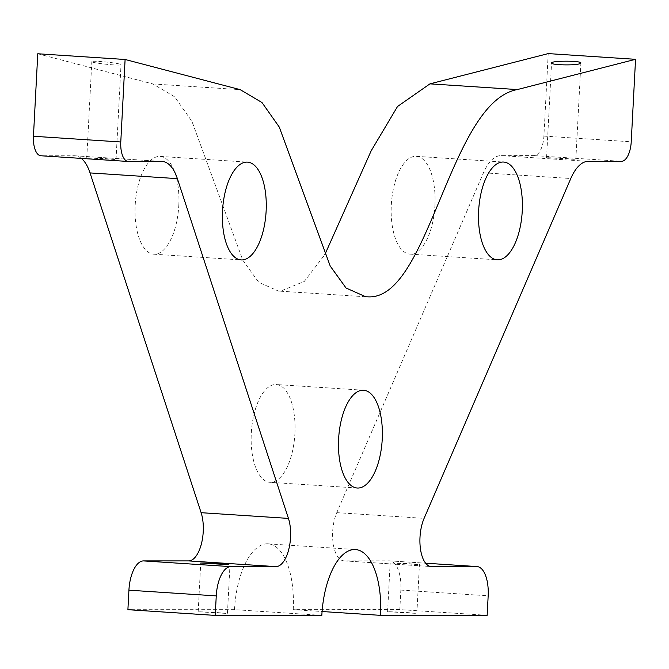 <?xml version="1.0" encoding="UTF-8"?>
<svg xmlns="http://www.w3.org/2000/svg" width="669" height="669" viewBox="0 0 669 669"><rect width="100%" height="100%" fill="white"/><g stroke="black" fill="none" stroke-linecap="round" stroke-linejoin="round"><path stroke-width="0.5" stroke-dasharray="3.35 2.51" d="M294.912 433.412A48.996 21.776 93.7 0 0 276.297 384.524A48.996 21.776 93.7 0 0 251.368 431.998A48.996 21.776 93.7 0 0 269.9 482.307A48.996 21.776 93.7 0 0 294.912 433.412M321.831 615.371L234.501 609.651L127.904 609.685M225.913 613.389L198.183 611.767L212.834 612.152L225.913 613.389M487.149 615.313L399.819 609.601L293.223 609.635L322.082 611.525M415.332 613.331L387.602 611.7L402.253 612.085L415.332 613.331M548.22 53.595L543.897 136.1A19.543 8.689 -86.3 0 1 534.18 155.601L500.93 155.618A48.845 21.709 93.7 0 0 483.47 172.794L336.775 512.646A29.311 13.029 93.7 0 0 333.17 543.487A29.311 13.029 93.7 0 0 343.807 560.839A29.311 13.029 93.7 0 0 344.184 560.856L389.325 560.839A29.311 13.029 -86.3 0 1 389.709 560.848A29.311 13.029 -86.3 0 1 400.84 590.091L399.819 609.601M119.517 64.032C113.621 62.359 91.16 60.427 91.82 61.657C91.043 63.028 121.641 66.214 121.014 64.692L119.517 64.032M114.508 159.473L101.429 158.235L86.778 157.851L114.508 159.473M574.32 159.322L561.241 158.085L546.581 157.7L574.32 159.322M417.891 564.561L390.161 562.938L404.812 563.323L417.891 564.561M293.223 609.635A65.947 29.311 93.7 0 0 268.169 543.838A65.947 29.311 93.7 0 0 234.501 609.651M81.309 158.402A48.845 21.709 93.7 0 0 75.003 155.777A48.845 21.709 93.7 0 0 74.368 155.752L41.127 155.768L128.456 161.48M37.773 53.763L152.858 83.943L174.642 96.796L191.953 121.365L242.889 260.35L258.736 282.293L278.438 291.065L280.554 291.132L304.311 281.432L324.85 254.621M178.807 205.291A48.996 21.776 93.7 0 0 160.192 156.412A48.996 21.776 93.7 0 0 135.263 203.878A48.996 21.776 93.7 0 0 153.795 254.195A48.996 21.776 93.7 0 0 178.807 205.291M434.934 205.216A48.996 21.776 93.7 0 0 416.319 156.329A48.996 21.776 93.7 0 0 391.382 203.794A48.996 21.776 93.7 0 0 409.913 254.111A48.996 21.776 93.7 0 0 434.934 205.216M400.84 590.091L488.169 595.811M74.368 155.752L161.697 161.472M152.858 83.943L240.188 89.654M543.897 136.1L631.227 141.811M534.18 155.601L621.501 161.321M500.93 155.618L588.26 161.329M483.47 172.794L570.791 178.514M336.775 512.646L424.096 518.358M344.184 560.856L430.752 566.518M389.325 560.839L425.618 563.214L389.709 560.848M363.627 390.244L276.297 384.524M357.221 488.019L269.9 482.307M116.046 159.381L121.014 64.692M86.778 157.851L91.82 61.657M575.85 159.239L580.893 63.037M546.581 157.7L551.549 63.003M227.452 613.297L230.002 564.536M198.183 611.767L200.733 562.997M416.871 613.239L419.43 564.469M387.602 611.7L390.161 562.938M409.913 254.111L497.243 259.823M416.319 156.329L503.64 162.049M153.795 254.195L241.116 259.907M160.192 156.412L247.522 162.124M268.169 543.838L355.498 549.558M75.003 155.777L162.333 161.488M365.767 296.777L278.438 291.065M343.807 560.839L431.137 566.559"/><path stroke-width="1" d="M382.242 439.123A48.996 21.776 -86.3 0 1 357.221 488.019A48.996 21.776 -86.3 0 1 338.69 437.71A48.996 21.776 -86.3 0 1 363.627 390.244A48.996 21.776 -86.3 0 1 382.242 439.123M215.234 615.405L321.831 615.371A65.947 29.311 -86.3 0 1 355.498 549.558A65.947 29.311 -86.3 0 1 380.552 615.346L487.149 615.313L488.169 595.811A29.311 13.029 93.7 0 0 477.03 566.568A29.311 13.029 93.7 0 0 476.654 566.551L431.513 566.568A29.311 13.029 -86.3 0 1 431.137 566.559A29.311 13.029 -86.3 0 1 420.5 549.199A29.311 13.029 -86.3 0 1 424.096 518.358L570.791 178.514A48.845 21.709 -86.3 0 1 588.26 161.329L621.501 161.321A19.543 8.689 93.7 0 0 631.227 141.811L635.55 59.315L517.296 89.571C449.3 102.248 429.172 300.565 367.883 296.844L365.767 296.777L346.057 288.013L330.218 266.061L279.282 127.077L261.964 102.508L240.188 89.654L125.103 59.482L120.78 141.979A19.543 8.689 93.7 0 0 128.197 161.472A19.543 8.689 93.7 0 0 128.456 161.48L161.697 161.472A48.845 21.709 -86.3 0 1 162.333 161.488A48.845 21.709 -86.3 0 1 177.369 178.64L288.439 518.4A29.311 13.029 -86.3 0 1 288.707 549.634A29.311 13.029 -86.3 0 1 275.971 566.618L230.838 566.635A29.311 13.029 93.7 0 0 216.254 595.895L215.234 615.405L127.904 609.685L128.925 590.183A29.311 13.029 -86.3 0 1 143.509 560.915L188.65 560.906A29.311 13.029 93.7 0 0 201.386 543.922A29.311 13.029 93.7 0 0 201.118 512.688L90.039 172.92A48.845 21.709 93.7 0 0 81.309 158.402M322.082 611.525L380.552 615.346M522.255 210.927A48.996 21.776 -86.3 0 1 497.243 259.823A48.996 21.776 -86.3 0 1 478.711 209.514A48.996 21.776 -86.3 0 1 503.64 162.049A48.996 21.776 -86.3 0 1 522.255 210.927M266.137 211.011A48.996 21.776 -86.3 0 1 241.116 259.907A48.996 21.776 -86.3 0 1 222.585 209.598A48.996 21.776 -86.3 0 1 247.522 162.124A48.996 21.776 -86.3 0 1 266.137 211.011M579.321 63.881C573.249 65.637 550.721 64.935 551.549 63.003C550.963 60.57 581.729 60.603 580.893 63.037L579.321 63.881M228.472 564.628L200.733 562.997L215.393 563.382L228.472 564.628M41.127 155.768A19.543 8.689 -86.3 0 1 40.876 155.76A19.543 8.689 -86.3 0 1 33.45 136.259L37.773 53.763L125.103 59.482M324.85 254.621L371.178 150.809L397.528 106.488L429.966 83.851L548.22 53.595L635.55 59.315M128.925 590.183L216.254 595.895M143.509 560.915L230.838 566.635M188.65 560.906L275.971 566.618M201.118 512.688L288.439 518.4M90.039 172.92L177.369 178.64M33.45 136.259L120.78 141.979M429.966 83.851L517.296 89.571M430.752 566.518L431.513 566.568M477.03 566.568L425.609 563.198L476.654 566.551M40.876 155.76L128.197 161.472"/></g></svg>
